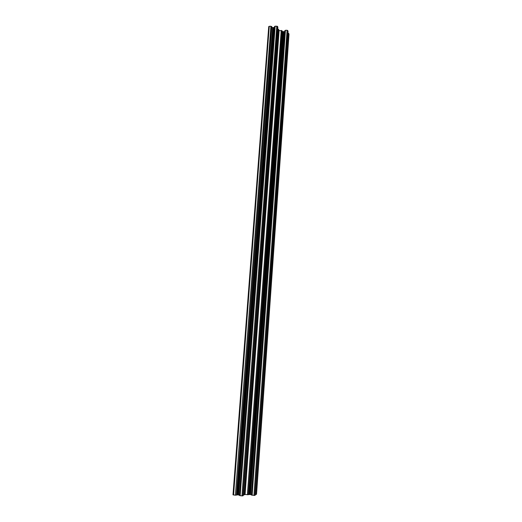 <?xml version="1.0" encoding="UTF-8"?>
<svg xmlns="http://www.w3.org/2000/svg" width="522" height="522" viewBox="0 0 522 522"><rect width="100%" height="100%" fill="white"/><g stroke="black" fill="none" stroke-linecap="round" stroke-linejoin="round"><path stroke-width="0.78" d="M270.983 26.276L235.383 495.163L270.898 26.263L271.812 26.655L236.453 495.124M275.094 26.165L240.153 495.678L275.166 26.146L274.526 26.544L239.487 495.456M240.074 495.665L239.481 495.463M252.146 495.274L285.456 30.296L284.816 30.687L251.46 495.058L254.834 495.437L287.837 30.563L287.074 30.256L253.946 495.469M269.28 26.309L268.732 26.589L232.995 494.804L233.575 494.973L269.28 26.309L270.898 26.263M238.28 494.967L273.43 27.549L238.365 494.967L236.753 494.849L271.76 27.346M272.001 27.444L272.667 27.555L237.51 494.882M273.358 27.535L272.667 27.555M273.587 27.542L238.613 495L273.43 27.549M273.652 27.529L274.337 27.509L239.507 495.097M275.166 26.146L277.567 26.413L242.874 495.841L241.967 495.874L276.79 26.1M242.874 495.841L243.278 495.574L277.848 27.235L277.567 26.413M277.717 28.991L278.572 29.349L278.931 30.413L244.844 494.523L243.33 494.908M278.931 30.465L245.001 494.504L248.4 494.706M282.063 30.824L279.068 30.478L244.851 494.497M283.851 31.666L250.56 494.608L283.916 31.653L282.069 31.483M283.916 31.653L284.601 31.633L251.487 494.706M285.456 30.296L287.074 30.256M255.199 495.163L287.837 30.563M288.085 31.359L255.206 495.169L254.834 495.437M288.705 33.401L256.113 494.484L288.751 33.434L287.968 33.101M288.751 33.434L288.992 34.335M256.53 494.171L288.999 34.217M256.165 494.478L256.524 494.217L289.005 34.276M256.113 494.484L255.251 494.517M250.56 494.608L251.323 494.686M250.495 494.595L283.694 31.666M248.472 494.464L250.312 494.575M240.153 495.678L241.967 495.874M238.613 495L239.376 495.084M235.481 495.169L236.446 495.13M235.383 495.163L233.575 494.973M283.785 31.698L250.416 494.575M273.521 27.575L238.469 494.967M274.546 26.518L239.5 495.476M284.836 30.661L251.487 495.071M285.384 30.315L252.067 495.261M283.622 31.659L250.234 494.569M249.47 494.491L282.937 31.672M282.278 31.568L248.72 494.458M282.069 30.733L248.4 494.745M247.506 494.771L281.306 30.426M281.221 30.413L247.408 494.765M245.066 494.517L279.126 30.465M277.756 28.997L243.376 494.908M244.27 494.876L278.526 29.31M244.844 494.523L278.931 30.393M278.572 29.349L244.329 494.869M271.766 26.589L236.394 495.137M282.115 30.778L248.452 494.732M243.278 495.567L277.848 27.235M268.732 26.589L232.995 494.804"/></g></svg>
